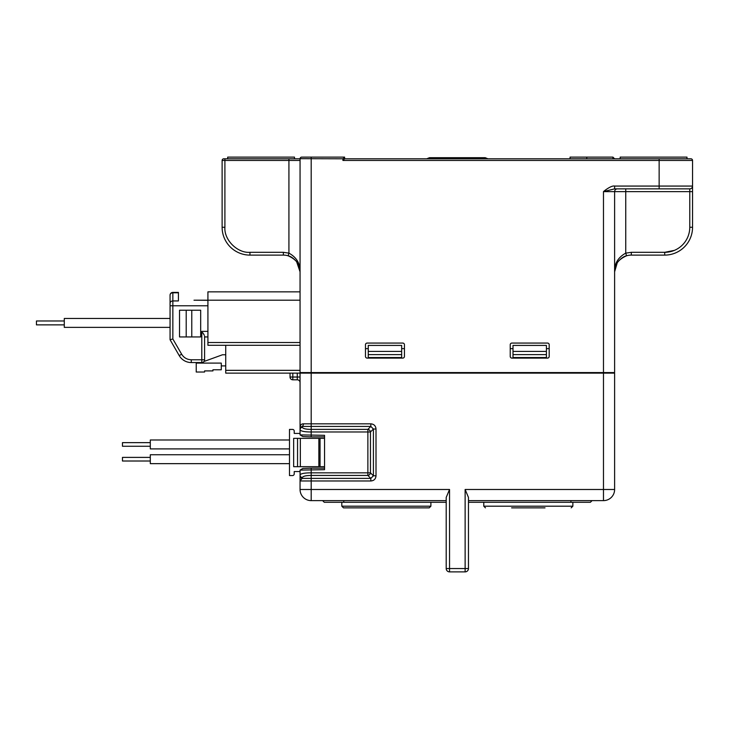 <?xml version="1.0" encoding="UTF-8"?>
<svg xmlns="http://www.w3.org/2000/svg" width="729" height="729" viewBox="0 0 729 729"><rect width="100%" height="100%" fill="white"/><g stroke="black" fill="none" stroke-linecap="round" stroke-linejoin="round"><path stroke-width="1.09" d="M170.067 318.473L64.289 318.473L64.289 327.376L170.067 327.376M36.45 320.979L64.289 320.979L36.45 320.979L36.45 324.87L64.289 324.87L36.45 324.87M207.92 336.944L204.585 336.944M204.275 335.203L202.717 332.688M203.437 333.754L203.938 334.565M170.067 303.537L170.067 339.723L179.225 355.588A13.915 13.915 0 0 0 191.28 362.55L201.796 362.55A2.779 2.779 0 0 0 204.585 359.771L204.585 336.197M207.92 305.77L172.846 305.77L172.846 300.94A2.779 2.415 180 0 0 170.067 303.355L170.067 295.19L170.067 305.77L172.846 305.77L172.846 338.976L170.067 339.723M178.414 292.776L172.846 292.776A2.779 2.415 180 0 0 170.067 295.19A2.779 2.779 0 0 1 172.846 292.402L178.414 292.402L172.846 292.402L172.846 300.94L178.414 300.94L178.414 292.402M203.974 361.502L222.518 354.759L225.735 354.759M199.573 363.106L201.104 362.55M225.735 365.894L221.279 365.894M207.92 300.312L194.005 300.202M186.205 336.944L200.685 336.944L200.685 310.217L186.205 310.217L186.205 336.944L179.525 336.944L179.525 310.217L186.205 310.217M172.846 338.976L181.639 354.203L179.225 355.588A13.915 13.915 0 0 0 191.28 362.55L191.28 359.771L201.796 359.771L201.796 331.376L207.92 331.376M221.279 363.106L196.229 363.106L196.229 372.018L204.585 372.018L204.585 370.906L212.932 370.906L212.932 369.785L221.279 369.785L221.279 363.106M195.117 300.202L207.92 300.202L207.92 291.846L300.056 291.846L207.92 291.846M191.773 336.944L191.773 310.217M289.486 454.741L150.302 454.741L150.302 463.653L289.486 463.653M289.486 439.988L150.302 439.988L150.302 448.9L289.486 448.9M150.302 457.393L122.463 457.393L122.463 461.01L150.302 461.01M150.302 442.64L122.463 442.64L122.463 446.257L150.302 446.257M289.486 475.563L289.486 429.417L292.548 429.417A1.668 1.668 0 0 1 294.215 431.085L294.215 433.427L300.056 433.427L300.056 373.13L300.056 434.894L324.551 435.313L324.551 469.686L300.056 470.105L300.056 475.791L300.056 471.554L294.215 471.554L294.215 473.896A1.668 1.668 0 0 1 292.548 475.563L289.486 475.563M294.215 431.085L294.215 433.427M294.215 471.554L294.215 473.896M324.551 438.348L293.659 438.348L293.659 466.688L324.551 466.688M320.049 438.348L320.049 466.688M300.339 438.348L300.339 466.688M318.855 466.688L318.855 438.348M297.55 466.688L297.55 438.348M446.203 497.433L446.203 568.538L449.538 568.538L449.538 571.882L465.129 571.882A3.344 3.344 0 0 0 468.465 568.538A3.344 3.344 0 0 1 465.129 571.882L465.129 568.538L468.465 568.538L468.465 497.433L465.129 489.487L465.129 568.538L449.538 568.538L449.538 489.487L446.203 497.433L449.538 489.487L311.192 489.487L311.192 500.623A11.135 11.135 0 0 1 300.056 489.487L300.056 480.976L300.056 489.487A11.135 11.135 0 0 0 311.192 500.623L446.203 500.623M300.056 475.791L300.056 480.976L302.134 478.388A2.779 2.679 180 0 1 300.056 475.791M301.615 157.127L311.192 157.118L311.192 372.574L603.475 372.574L603.475 191.636L614.611 188.857L614.611 186.068C611.485 185.294 604.879 190.333 603.475 191.636L614.611 191.636A2.779 2.779 0 0 1 617.39 188.857A2.779 2.779 0 0 0 614.611 191.636L614.611 372.574L603.475 372.574L603.475 373.13L311.192 373.13L311.192 372.574L300.056 372.574L300.056 158.794L223.785 158.794A1.668 1.668 0 0 0 222.117 160.462L222.117 227.266A27.839 27.839 0 0 0 249.956 255.104L283.353 255.104A16.703 16.703 0 0 1 288.128 255.797L288.921 253.136L288.921 158.794M324.551 436.871L311.192 436.871L311.192 431.978L367.872 431.978L367.872 429.381A2.779 2.442 45 0 1 370.46 431.978L367.872 431.978L367.872 472.839L370.46 472.839A2.779 2.442 135 0 1 367.872 475.436L367.872 472.839L311.192 472.839L311.192 478.388L370.815 478.388L373.412 475.791L373.412 429.026L376.009 429.026C375.727 425.845 373.995 424.123 370.824 423.831L370.815 426.429L302.134 426.429L302.234 427.212A2.779 2.661 180 0 0 300.056 429.809C300.968 431.249 304.676 431.978 311.192 431.978L311.192 429.381C305.825 429.345 302.845 428.616 302.234 427.212M468.465 500.623L603.475 500.623L603.475 489.487L614.611 489.487L614.611 373.13L603.475 373.13L603.475 489.487L465.129 489.487M292.821 373.13L292.821 377.03L290.042 377.03A2.779 2.779 0 0 0 292.821 379.809A2.779 2.779 -0 0 1 290.042 377.03L290.042 373.13L311.192 373.13L311.192 429.381L367.872 429.381L370.815 426.429L373.412 429.026L370.46 431.978L370.46 472.839L373.412 475.791L376.009 475.791L376.009 429.026M303.382 423.831A2.779 1.95 90 0 1 302.134 426.429L300.056 427.641C300.211 425.107 301.323 423.831 303.382 423.831L370.779 423.831M300.056 377.03L292.821 377.03L292.821 379.809L297.277 379.809L297.277 373.13M300.056 382.597A2.779 2.779 0 0 0 297.277 379.809A2.779 2.779 0 0 1 300.056 382.597M300.084 470.077L302.845 468.437L311.192 468.164L311.192 472.839C304.367 472.875 300.649 473.595 300.056 475.007A2.779 2.661 0 0 0 302.234 477.595L302.134 478.388L311.192 478.388L311.192 480.976L370.815 480.976C374.013 480.721 375.745 478.989 376.009 475.791M370.815 480.976L370.815 478.388L367.872 475.436L311.192 475.436C305.989 475.472 303 476.192 302.234 477.595M311.192 468.164L324.551 468.164M311.192 436.871L302.845 436.562L300.084 434.921M450.376 571.882L464.291 571.882M446.203 502.29L343.76 502.29L343.76 500.623M614.611 489.487A11.135 11.135 0 0 1 603.475 500.623A11.135 11.135 0 0 0 614.611 489.487M570.907 500.623L570.907 502.29L468.465 502.29M590.39 502.29L592.057 500.623L590.39 502.29L570.907 502.29M322.61 500.623L324.277 502.29L343.76 502.29M449.538 571.882A3.344 3.344 0 0 1 446.203 568.538A3.344 3.344 0 0 0 449.538 571.882M429.217 507.858L343.487 507.858L341.81 506.19L430.894 506.19L429.217 507.858M545.019 507.858L511.612 507.858M571.181 507.858L572.857 506.19L483.783 506.19L485.45 507.858M300.056 370.341L225.735 370.341L225.735 373.13L290.042 373.13M225.735 370.341L225.735 345.291M402.772 358.094A1.668 1.668 0 0 0 404.449 356.426L404.449 344.735A1.668 1.668 0 0 0 402.772 343.067L367.143 343.067A1.668 1.668 0 0 0 365.475 344.735L365.475 356.426A1.668 1.668 0 0 0 367.143 358.094L402.772 358.094M547.525 358.094A1.668 1.668 0 0 0 549.192 356.426L549.192 344.735A1.668 1.668 0 0 0 547.525 343.067L511.895 343.067A1.668 1.668 0 0 0 510.227 344.735L510.227 356.426A1.668 1.668 0 0 0 511.895 358.094L547.525 358.094M368.254 357.538L401.661 357.538L401.661 345.418L368.254 345.418L368.254 357.538M513.006 354.622L513.006 357.538L546.413 357.538L546.413 345.418L513.006 345.418L513.006 354.622L546.413 354.622M426.711 158.794L429.499 157.674L485.168 157.674L487.956 158.794M294.489 158.794L294.489 157.118L227.685 157.118L227.685 158.794M686.982 158.794L686.982 157.118L620.179 157.118L620.179 158.794M249.956 252.316L249.956 255.104A27.839 27.839 0 0 1 222.117 227.266L224.906 227.266C223.912 239.832 237.39 253.309 249.956 252.316L283.353 252.316L283.353 255.104M692.55 191.636L689.771 191.636L689.771 227.266L692.55 227.266L692.55 186.068L692.55 227.266A27.839 27.839 0 0 1 664.711 255.104L631.314 255.104A16.703 16.703 0 0 0 626.539 255.797A16.703 16.703 0 0 1 631.314 255.104L631.314 252.316L625.746 253.136L626.539 255.797L625.737 256.061M674.398 250.375L664.711 252.316L664.711 255.104L631.314 255.104M297.277 158.794L296.603 158.794M586.772 158.794L586.772 157.118L570.069 157.118L570.069 158.794M311.192 157.118L344.598 157.118L344.598 158.794L344.598 157.118L342.931 158.794L342.931 160.462L659.144 160.462L659.144 186.068L614.611 186.068M300.056 271.808L296.575 261.593C293.432 258.184 290.616 256.253 288.128 255.797C296.302 259.406 300.275 264.745 300.056 271.808C300.266 263.561 296.548 257.337 288.921 253.136L283.353 252.316M614.611 188.857L689.771 188.857A2.779 2.779 0 0 0 692.55 186.068L692.55 160.462A1.668 1.668 0 0 0 690.882 158.794L344.598 158.794L342.931 160.462M368.254 348.635L365.475 348.635M404.449 348.635L401.661 348.635M513.006 348.635L510.227 348.635M549.192 348.635L546.413 348.635M625.746 188.857L625.746 253.136C618.119 257.337 614.401 263.561 614.611 271.808C614.392 264.745 618.365 259.406 626.539 255.797C624.051 256.253 621.236 258.184 618.092 261.593M586.772 157.118L612.934 157.118L612.934 158.794M300.056 345.291L207.92 345.291L207.92 300.202L300.056 300.202M342.931 158.794L300.066 158.676M614.611 158.794A1.668 1.668 0 0 0 614.602 158.676A1.668 1.668 0 0 1 614.611 158.794L612.934 157.118M300.056 158.794A1.668 1.668 0 0 1 301.733 157.118A1.668 1.668 0 0 0 300.056 158.794M614.055 373.13L614.055 372.574M300.612 372.574L300.612 373.13M184.009 357.064L183.371 356.472L184.009 357.064M170.067 295.19A2.779 2.779 0 0 1 172.846 292.402M181.639 354.203C183.863 357.766 187.08 359.616 191.28 359.771M201.796 362.55L201.796 359.771L204.585 359.771M300.056 489.487L311.192 489.487L311.192 480.976L300.056 480.976M290.042 377.03A2.779 2.779 0 0 0 292.821 379.809M401.661 354.622L368.254 354.622M368.254 351.414L401.661 351.414M513.006 351.414L546.413 351.414M240.269 250.375A25.05 25.05 0 0 0 240.734 250.557M222.117 160.462L224.906 160.462L224.906 227.266M659.144 188.857L659.144 186.068L692.55 186.068A2.779 2.779 0 0 1 689.771 188.857L689.771 191.636L614.611 191.636M689.771 227.266A25.05 25.05 0 0 1 664.711 252.316L631.314 252.316M659.144 158.794L659.144 160.462L692.55 160.462A1.668 1.668 0 0 0 690.882 158.794M300.056 160.462L224.906 160.462L224.906 158.794M300.056 342.512L207.92 342.512M341.81 502.29L341.81 506.19M430.894 502.29L430.894 506.19M483.783 502.29L483.783 506.19M572.857 502.29L572.857 506.19M288.128 255.797C290.589 256.234 293.404 258.166 296.575 261.593M614.611 271.808L617.244 262.795"/></g></svg>
